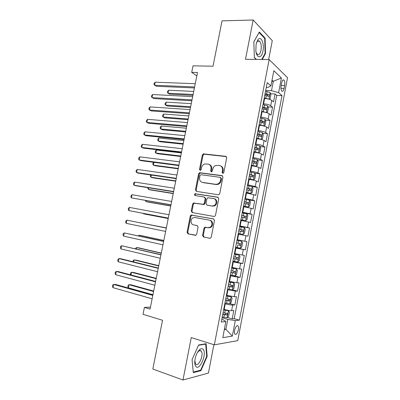 <?xml version="1.0" encoding="UTF-8"?>
<svg xmlns="http://www.w3.org/2000/svg" width="400" height="400" viewBox="0 0 400 400"><rect width="100%" height="100%" fill="white"/><g stroke="black" fill="none" stroke-linecap="round" stroke-linejoin="round"><path stroke-width="0.6" d="M222.775 173.39L223.84 172.535L226.705 157.835L225.725 156.315L203.35 153.86L202.345 155.03L199.51 169.35L200.155 170.405L200.515 170.365L201.175 169.57L201.54 167.71C201.975 165.88 203.005 164.655 204.62 164.03L208.025 164.085C210.315 164.635 211.32 166.25 211.035 168.935L210.665 170.81L211.33 171.88L212.37 171.035L212.74 169.15C213.165 167.34 214.19 166.105 215.805 165.455L219.365 165.49C221.71 166.055 222.745 167.695 222.465 170.405L222.095 172.31L222.775 173.39M200.37 350.855L200.36 350.565M238.395 329.77C238.705 327.965 238.61 326.675 238.1 325.905C236.775 325.1 235.615 326.565 234.615 330.295C234.305 332.1 234.4 333.39 234.905 334.16C236.245 334.96 237.41 333.495 238.395 329.77M258.3 40.84L258.405 41.2M202.585 235.36L203.53 237L209.74 238.26L210.56 238.115L211.255 237.1L214.485 220.525L213.515 218.9L191.04 215.035L190.26 216.09L187.065 232.235L187.975 233.845L195.995 235.195L196.71 234.175L198.085 227.185L197.155 225.57L193.535 224.88C190.45 224.455 190.165 219.065 193.145 217.795L194.985 217.525L209.34 220.16C212.435 220.55 212.905 225.86 209.955 227.285L207.88 227.63L204.695 227.285L203.965 228.32L202.585 235.36L203.265 235.485L204.21 237.125L209.91 238.28M268.66 59.57L272.295 40.645L253.165 20L222.03 20.865L213.015 66.225L193.025 65.825L191.71 72.35L197.5 72.505L150.07 309.08L144.42 307.4L143.025 314.315L162.525 320.265L152.83 369.04L182.985 380L208.43 373.09L213.885 344.69M253.165 20L245.505 59.285L269.14 59.575L214.355 344.84L191.255 337.575L182.985 380M218.225 194.755L218.9 194.655L219.745 193.55L222.94 177.145L221.965 175.595L199.55 172.71L198.62 173.84L195.46 189.82L196.375 191.365L218.225 194.755M218.725 198.78L215.51 215.27L214.745 216.33L213.995 216.45L192.185 212.55L191.27 210.975L192.635 204.095L193.455 203.015L203.485 204.305L204.295 203.225L205.205 198.61L204.265 197.045L195.17 195.59C194.325 195.075 194.315 194.46 195.13 193.74L217.75 197.19L218.725 198.78M227.335 317.495L232.215 318.87L233.805 310.525L231.62 310.675L232.685 305.075C230.915 305.06 228.435 304.65 225.25 303.845L224.805 303.725M229.87 303.645L234.86 304.975L236.445 296.66L234.285 296.69L235.35 291.11L227.49 289.72M232.095 289.765L237.5 291.125L239.08 282.835L236.945 282.755L238.005 277.195L230.165 275.765M231.695 275.32L240.13 277.315L241.705 269.055L239.595 268.87L240.65 263.325L232.835 261.85M232.925 261.375L242.755 263.555L244.32 255.32L242.235 255.025L243.29 249.5L235.495 247.985M235.53 247.8L245.365 249.84L246.93 241.635L244.865 241.23L245.92 235.72L238.145 234.165M245.92 235.72L247.97 236.17L249.53 227.99L239.675 226.175M239.73 225.895L247.49 227.475L248.54 221.99L250.565 222.545L252.12 214.39L242.255 212.715M242.365 212.15L250.105 213.77L251.15 208.3L253.155 208.96L254.705 200.835L247.95 199.785M244.99 198.445L252.71 200.105L253.75 194.655L255.735 195.425L257.275 187.325L252.14 186.595M247.61 184.79L255.31 186.49L256.345 181.055L258.305 181.93L259.845 173.855L254.84 173.215M250.22 171.18L250.67 171.235C253.87 171.685 256.28 172.25 257.9 172.92L258.93 167.5L260.865 168.48L262.4 160.43L257.495 159.875M252.82 157.61L253.275 157.66C256.475 158.075 258.875 158.655 260.48 159.39L261.51 153.99L263.42 155.075L264.95 147.05L260.135 146.57M255.415 144.09L255.865 144.13C259.07 144.51 261.465 145.105 263.05 145.905L264.08 140.525L265.965 141.71L267.49 133.715L262.76 133.305M258 130.61L258.45 130.645C261.655 130.99 264.045 131.6 265.615 132.465L266.64 127.1L268.505 128.39L270.025 120.42L265.37 120.08M260.575 117.175L261.03 117.205C264.235 117.515 266.615 118.135 268.17 119.07L269.19 113.725L271.035 115.115L272.55 107.17L270.72 105.715C269.18 104.72 266.805 104.085 263.595 103.81L263.145 103.785M267.97 106.895L272.55 107.17M231.62 310.675C229.84 310.69 227.36 310.285 224.175 309.465L223.73 309.34M234.285 296.69L226.415 295.315M236.945 282.755L229.095 281.34M239.595 268.87L231.77 267.41M242.235 255.025L234.43 253.525M244.865 241.23L237.085 239.69M248.54 221.99L240.785 220.39M251.15 208.3L243.415 206.66M253.75 194.655L246.04 192.98M256.345 181.055C254.72 180.425 252.305 179.875 249.105 179.4L248.655 179.34M258.93 167.5C257.32 166.805 254.915 166.235 251.715 165.8L251.26 165.745M261.51 153.99C259.915 153.23 257.515 152.645 254.31 152.245L253.86 152.195M264.08 140.525C262.5 139.695 260.105 139.1 256.9 138.735L256.45 138.69M266.64 127.1C265.075 126.21 262.69 125.595 259.485 125.265L259.03 125.23M269.19 113.725C267.64 112.765 265.265 112.14 262.055 111.84L261.605 111.81M281.695 82.79L281.14 85.71C280.76 88.21 280.98 90.015 281.79 91.115C282.745 91.765 283.51 90.87 284.085 88.42L284.63 85.54C285.01 83.03 284.79 81.225 283.97 80.11C283.025 79.465 282.27 80.355 281.695 82.79M269.14 59.575L287.54 77.695L237.75 340.625L214.355 344.84M232.215 318.87L234.205 318.68L239.425 320.145L282 95.62L278.625 92.645L271.505 90.685L265.7 90.435M239.425 320.145L235.29 320.575L232.335 336.125L222.785 337.655L225.86 321.56L221.295 322.035L267.205 82.595L270.93 85.875L273.825 70.72L281.415 77.98L278.625 92.645M234.205 318.68L276.7 95.365L275.065 93.96L273.555 101.88L271.735 100.385C270.2 99.365 267.83 98.725 264.62 98.46L264.17 98.44M268.17 119.07L270.025 120.42M265.615 132.465L267.49 133.715M263.05 145.905L264.95 147.05M260.48 159.39L262.4 160.43M257.9 172.92L259.845 173.855M255.31 186.49L257.275 187.325M252.71 200.105L254.705 200.835M250.105 213.77L252.12 214.39M247.49 227.475L249.53 227.99M245.365 249.84L243.29 249.5M242.755 263.555L240.65 263.325M240.13 277.315L238.005 277.195M237.5 291.125L235.35 291.11M234.86 304.975L232.685 305.075M224.46 328.89L225.915 329.32L227.81 319.395L222.11 317.775M271.505 90.685L273.295 81.315L272.02 80.16M271.81 81.265L273.295 81.315L281.415 77.98M266.28 87.43L267.795 87.49L270.93 85.875M150.455 307.15L144.42 307.4M191.71 72.35L196.815 75.925M224.34 329.525L225.915 329.32L232.335 336.125M221.8 319.41L223.29 319.835L225.86 321.56M270.55 93.75L275.065 93.96M276.7 95.365L282 95.62M227.81 319.395L235.29 320.575M262.265 59.49L265.515 53.45L265.11 38.13L259.335 32.025L253.825 41.81L254.36 57.67L256.23 59.42M200.915 370.675L207.16 356.385L206.12 343.695L198.655 344.975L192.06 359.625L193.29 372.635L200.915 370.675L200.01 370.365M264.425 38.135L265.11 38.13M265.005 53.445L265.515 53.45M206.685 356.23L207.16 356.385M222.93 173.395L222.73 172.58L223.1 170.68C223.4 168.325 222.585 166.735 220.655 165.92M209.26 164.49C211.175 165.275 211.99 166.845 211.69 169.205L211.505 171.885M226.37 156.62L204.01 154.165L203.01 155.33L200.18 169.62L200.355 170.405M222.53 175.845L200.225 172.97L199.295 174.1L196.14 190.05L196.605 191.4M220.9 178.435L220.22 177.345L201.01 174.725L199.99 175.555L199.6 177.52C199.305 180.185 200.295 181.815 202.56 182.415L215.68 184.31L217.675 184.045C219.17 183.355 220.115 182.155 220.505 180.445L220.9 178.435L221.54 178.69L220.57 177.485M202.24 182.35L202.56 182.415M221.54 178.69L221.15 180.695C220.755 182.405 219.815 183.6 218.32 184.285L216.33 184.55L203.23 182.655M204.565 197.14L205.875 198.82L204.97 203.42L204.155 204.5L194.145 203.215L193.325 204.29L191.965 211.155L192.57 212.62M218.21 197.375L195.815 193.955C195.13 194.44 195.025 195 195.505 195.64M212.055 205.95L213.935 205.665C217.055 204.35 216.715 198.85 213.505 198.52L207.735 197.795L206.9 198.885L205.995 203.505L206.94 205.09L212.715 206.145L214.595 205.86C217.66 204.57 217.4 199.18 214.26 198.75M207.365 205.215L206.94 205.09M212.715 206.145L207.61 205.285M210.005 220.325C213.1 220.71 213.57 226.01 210.62 227.43L208.55 227.775L205.375 227.435L204.64 228.465L203.265 235.485M194.1 225L193.535 224.88M197.335 225.625L194.23 225.03M213.82 219L191.735 215.205L190.955 216.26L187.77 232.37L188.675 233.975L195.4 235.34M268.97 99.18L270.14 98.72L270.895 94.745L270.145 92.57L265.555 91.21M268.725 99.11L264.275 97.875M265.08 98.49L264.19 98.33M193.705 91.425L168.635 90.23L168.03 93.2L169.645 94.15L192.92 95.36M264.76 95.34L268.82 96.365C269.5 96.19 269.615 95.665 269.15 94.785L265.07 93.74M264.98 94.21L267.345 94.7L267.76 95.795M168.635 90.23L167.62 91.345L167.38 92.53L168.03 93.2L193.095 94.475M194.6 86.96L154.555 85.25L155.19 82.165L195.25 83.735M194.405 87.945L156.3 86.275L153.92 84.575L154.175 83.345L155.19 82.165M262.925 51.115C264.6 43.465 260.82 35.035 257.725 39.965L256.1 44.33L255.84 50.655C256.565 58.69 261.63 58.795 262.925 51.115M256.09 52.285L257.235 54.285C258.865 55.3 260.115 53.97 260.99 50.305C261.6 46.125 261.12 43.085 259.545 41.195C258.695 40.505 257.855 40.735 257.03 41.88L256.35 43.23M258.265 40.85L258.37 41.2M253.825 41.885L259.1 32.52L264.7 38.43L265.095 53.275L261.75 59.485M256.49 59.42L254.355 57.425M203.265 349.515C202.495 348.525 201.495 348.4 200.255 349.14C197.21 351.625 195.375 355.74 194.755 361.485C194.665 363.745 195.005 365.38 195.78 366.39C199.46 371.415 207.085 353.96 203.265 349.515M194.805 360.775L195.59 363.93C198.37 367.78 204.19 354.54 201.265 351.175L201.235 351.135C200.65 350.425 199.9 350.35 198.975 350.905L197.285 352.67M198.51 345.295L205.685 344.055L206.695 356.355L200.64 370.2L193.25 372.085L192.07 359.6M205.1 343.87L205.685 344.055M266.28 112.54L267.605 111.985L268.365 108L267.6 105.875L262.995 104.55M263.385 111.975L261.635 111.65M266.325 112.54L261.715 111.235M191.255 103.65L166.215 102.12L165.61 105.1L167.235 105.995L190.48 107.515M262.2 108.695L266.27 109.7C266.95 109.52 267.065 108.99 266.615 108.12L262.51 107.09M262.425 107.515L264.82 108.01L265.21 109.12M166.215 102.12L165.205 103.205L164.96 104.395L165.61 105.1L190.64 106.71M263.28 125.87L265.06 125.29L265.825 121.295L265.05 119.22L260.43 117.935M261.505 125.515L259.07 125.015M263.77 125.91L259.145 124.64M188.795 115.91L163.785 114.05L163.18 117.035L164.82 117.875L188.035 119.7M259.63 122.09L263.71 123.08C264.39 122.89 264.51 122.365 264.075 121.5L259.94 120.48M259.865 120.865L262.285 121.37L262.65 122.49M163.785 114.05L162.78 115.1L162.54 116.29L163.18 117.035L188.18 118.98M260.065 139.215L261.205 139.32L262.51 138.64L263.28 134.63L262.49 132.61L257.855 131.36M259.395 139.085L256.5 138.42M261.205 139.32L256.565 138.09M186.33 128.21L161.35 126.01L160.745 129.005L162.395 129.79L185.585 131.925M257.055 135.535L261.145 136.505C261.82 136.3 261.945 135.775 261.52 134.925L257.365 133.92M257.3 134.26L259.745 134.77L260.08 135.905M161.35 126.01L160.35 127.03L160.11 128.225L160.745 129.005L185.715 131.29M253.925 151.87L258.635 152.775L259.955 152.035L260.72 148.015L259.92 146.045L255.27 144.835M258.635 152.775L253.975 151.585M183.86 140.545L158.91 138.005L158.3 141.01L159.965 141.735L183.13 144.19M254.47 149.02L258.57 149.97C259.24 149.76 259.375 149.235 258.96 148.395L254.78 147.395M254.725 147.695L257.19 148.215L257.5 149.36M158.91 138.005L157.915 138.995L157.67 140.19L158.3 141.01L183.24 143.635M192.01 99.885L152.015 97.615L152.655 94.52L192.66 96.65M191.83 100.785L153.775 98.58L151.385 96.9L151.64 95.665L152.655 94.52M189.41 112.855L149.47 110.015L150.105 106.91L190.06 109.61M189.25 113.66L151.245 110.925L149.47 110.015L148.845 109.265L149.1 108.025L150.105 106.91M186.8 125.865L146.915 122.455L147.555 119.34L187.455 122.605M186.66 126.575L148.705 123.3L146.915 122.455L146.3 121.66L146.555 120.42L147.555 119.34M184.185 138.91L144.35 134.93L144.995 131.81L184.84 135.645M184.06 139.53L146.155 135.715L144.35 134.93L143.74 134.1L144 132.855L144.995 131.81M251.335 165.365L256.09 166.255L257.385 165.475L258.16 161.435L257.345 159.52L252.68 158.35M256.055 166.275L251.38 165.12M181.38 152.915L156.46 150.035L155.85 153.05L157.53 153.72L180.66 156.485M251.875 162.545L255.985 163.48C256.655 163.26 256.79 162.735 256.39 161.905L252.185 160.92M252.14 161.175L254.63 161.7L254.91 162.865M156.46 150.035L155.47 150.99L155.225 152.195L155.85 153.05L180.755 156.015M181.56 152.005L141.78 147.445L142.425 144.315L182.22 148.725M181.455 152.53L143.6 148.17L141.78 147.445L141.18 146.57L141.435 145.325L142.425 144.315M248.74 178.9L253.465 179.82L254.81 178.955L255.585 174.905L254.76 173.04L250.08 171.91M253.465 179.82L248.775 178.705M153.955 162.34L153.39 165.125L155.085 165.74L178.19 168.82M249.275 176.12L253.39 177.035C254.06 176.805 254.2 176.28 253.815 175.46L249.585 174.49M249.545 174.7L252.06 175.235L252.31 176.415M153.78 162.315L153.02 163.025L152.775 164.23L153.39 165.125L178.265 168.435M178.93 165.135L139.2 160L139.845 156.855L179.585 161.85M178.84 165.57L141.035 160.66L139.2 160L138.605 159.085L138.865 157.83L139.845 156.855M246.135 192.485L250.865 193.405L252.23 192.48L253.005 188.42L252.165 186.605L247.47 185.51M250.865 193.405L246.165 192.33M151.37 175.055L150.925 177.235L152.635 177.79L175.71 181.195M246.66 189.74L250.79 190.635C251.46 190.395 251.605 189.87 251.225 189.06L246.975 188.1M246.945 188.27L249.48 188.81L249.7 190.01M150.71 174.96L150.315 176.305L150.925 177.235L175.77 180.89M176.285 178.31L136.615 172.59L137.265 169.44L176.95 175.01M176.22 178.65L138.465 173.19L136.615 172.59L136.03 171.635L136.285 170.375L137.265 169.44M243.52 206.11L248.26 207.04L249.635 206.05L250.415 201.975L249.565 200.215L244.855 199.16M248.26 207.04L243.545 206M148.77 187.81L148.45 189.38L150.175 189.88L173.22 193.6M244.04 203.4L248.185 204.275C248.845 204.03 248.995 203.505 248.63 202.705L244.355 201.76M244.335 201.88L246.89 202.43L247.075 203.66M147.995 187.69L147.85 188.41L148.45 189.38L173.265 193.385M173.635 191.525L134.02 185.22L134.67 182.055L174.3 188.215M173.59 191.77L135.89 185.755L134.02 185.22L133.44 184.22L133.7 182.96L134.67 182.055M240.9 219.78L245.645 220.715L247.035 219.665L247.815 215.575L246.955 213.87L242.23 212.855M245.645 220.715L240.915 219.72M146.165 200.605L145.97 201.56L147.71 202L170.725 206.045M241.415 217.11L245.565 217.965C246.225 217.71 246.38 217.185 246.025 216.39L241.73 215.46M241.715 215.54L244.295 216.09L244.44 217.355M145.395 200.47L145.97 201.56L170.75 205.915M170.98 204.785L131.42 197.885L132.07 194.715L171.645 201.465M170.95 204.93L131.42 197.885L130.845 196.85L131.105 195.585L132.07 194.715M238.27 233.5L243.025 234.44L244.425 233.32L245.21 229.22L244.335 227.57L239.595 226.595M243.025 234.44L238.275 233.48M143.555 213.44L143.485 213.78L145.24 214.16L168.22 218.53M238.775 230.86L242.94 231.7C243.6 231.435 243.755 230.91 243.415 230.125L239.095 229.21M239.085 229.24L241.685 229.8L241.78 231.115M143.265 213.385L143.485 213.78L168.23 218.485M168.31 218.085L128.81 210.595L129.46 207.415L168.98 214.755M168.3 218.135L128.81 210.595L128.245 209.515L128.505 208.245L129.46 207.415M241.71 241.315L236.95 240.38L241.71 241.315L242.595 242.91L241.81 247.025L240.43 248.175L241.73 241.355M240.43 248.175L235.625 247.285M166.34 227.915L141.59 223.095M240.79 243.9L239.07 243.555C239.54 244.375 239.35 244.89 238.505 245.11L240.305 245.48C240.96 245.205 241.125 244.675 240.79 243.9L236.45 243M166.335 227.935L141.48 223.07M166.31 228.07L126.845 220.15L166.305 228.09M126.19 223.34L125.635 222.215L125.895 220.945L126.845 220.15L126.19 223.34L165.635 231.43M232.97 261.14L237.75 262.02L239.185 260.775L239.97 256.645L239.075 255.105L234.3 254.21M239.075 255.105L234.31 254.16M163.825 240.465L140.895 235.525L139.115 235.245L138.96 236M233.475 258.505L237.66 259.305C238.315 259.02 238.485 258.49 238.16 257.725L233.795 256.84M236.475 257.37C236.89 258.19 236.685 258.705 235.86 258.91L233.49 258.44M163.805 240.57L139.115 235.245L138.31 235.86M163.65 241.345L124.22 232.925L163.625 241.465M123.565 236.125L123.015 234.96L123.275 233.68L124.22 232.925L123.565 236.125L162.95 244.815M230.305 275.04L235.105 275.88L236.55 274.57L237.34 270.425L236.43 268.945L231.64 268.085M236.43 268.945L231.655 267.99M161.3 253.055L138.4 247.78L136.605 247.56L136.325 248.945M230.815 272.395L235.01 273.175C235.66 272.88 235.83 272.35 235.52 271.59L231.135 270.725M233.905 271.275C234.215 272.095 233.985 272.59 233.21 272.755L230.835 272.285M161.26 253.245L136.605 247.56L135.66 248.25L135.555 248.765M160.975 254.665L121.59 245.735L160.935 254.88M120.93 248.945L120.385 247.74L120.65 246.46L121.59 245.735L120.93 248.945L160.26 258.245M227.63 288.985L232.445 289.78L233.905 288.41L234.7 284.25L233.775 282.825L228.97 282.005M233.775 282.825L228.995 281.865M158.77 265.68L135.9 260.075L134.09 259.915L133.68 261.93M228.14 286.33L232.345 287.09L232.87 285.505L228.46 284.655M231.3 285.215C231.535 286.03 231.285 286.51 230.55 286.645L228.17 286.175M158.715 265.96L134.09 259.915L133.155 260.57L132.915 261.74M158.3 268.03L120.91 258.76L118.95 258.59L158.235 268.345M118.285 261.81L117.75 260.56L118.015 259.275L118.95 258.59L118.285 261.81L157.56 271.715M224.95 302.975L229.78 303.735L231.255 302.295L232.05 298.12L231.115 296.75L226.29 295.975M231.115 296.75L226.325 295.785M156.23 278.34L133.395 272.4L131.57 272.305L131.03 274.955M225.46 300.315L229.675 301.055L230.215 299.465L225.78 298.635M228.67 299.2C228.845 300.005 228.585 300.465 227.885 300.58L225.5 300.115M156.155 278.71L131.57 272.305L130.635 272.925L130.385 274.16L130.695 274.865M155.61 281.435L118.275 271.59L116.3 271.485L155.525 281.85M115.635 274.715L115.11 273.42L115.375 272.13L116.3 271.485L115.635 274.715L154.85 285.23M222.255 317.015L227.1 317.73L228.59 316.225L229.39 312.04L228.44 310.725L223.605 309.99M228.44 310.725L223.65 309.755M153.685 291.04L130.88 284.765L129.04 284.73L128.405 287.84L152.95 294.705M222.77 314.345L227 315.06L227.545 313.47L223.09 312.66M226.025 313.23L225.205 314.56L222.815 314.095M153.59 291.5L129.04 284.73L128.11 285.315L127.86 286.555L128.405 287.84M152.915 294.885L115.635 284.455L113.645 284.415L152.81 295.395M112.98 287.655L112.46 286.32L112.725 285.025L113.645 284.415L112.98 287.655L152.13 298.79M224.175 309.465L225.25 303.845M226.865 295.435L227.935 289.835M229.545 281.45L230.615 275.87M232.215 267.515L233.28 261.95M234.88 253.62L235.94 248.08M237.53 239.775L238.59 234.25M240.175 225.98L241.235 220.47M242.815 212.225L243.865 206.735M245.44 198.515L246.49 193.045M248.06 184.855L249.105 179.4M250.67 171.235L251.715 165.8M253.275 157.66L254.31 152.245M255.865 144.13L256.9 138.735M258.45 130.645L259.485 125.265M261.03 117.205L262.055 111.84M263.595 103.81L264.62 98.46M270.72 105.715L271.735 100.385M281.195 85.41L284.63 85.54M280.96 88.295L284.085 88.42M223.1 170.68L222.465 170.405M211.32 171.08L210.665 170.81M211.69 169.205L211.035 168.935M200.18 169.62L199.51 169.35M203.01 155.33L202.345 155.03M204.46 154.125L203.8 153.82M226.355 156.62L225.725 156.315M222.73 172.58L222.095 172.31M196.14 190.05L195.46 189.82M199.295 174.1L198.62 173.84M200.745 172.915L200.075 172.65M222.48 175.805L221.965 175.595M216.33 184.55L215.68 184.31M221.15 180.695L220.505 180.445M191.965 211.155L191.27 210.975M193.325 204.29L192.635 204.095M194.775 203.13L194.085 202.93M203.49 204.595L202.82 204.4M204.97 203.42L204.295 203.225M205.875 198.82L205.205 198.61M196.23 193.905L195.55 193.685M218.095 197.3L217.75 197.19M204.64 228.465L203.965 228.32M206.13 227.31L205.455 227.165M208.55 227.775L207.88 227.63M188.675 233.975L187.975 233.845M187.77 232.37L187.065 232.235M190.955 216.26L190.26 216.09M192.405 215.115L191.71 214.94M204.21 237.125L203.53 237M268.91 99.165L270.16 92.625M266.63 94.02L267.115 91.49M265.84 98.155L266.325 95.62M267.305 94.685L269.125 94.77M266.36 112.525L267.62 105.925M264.07 107.375L264.56 104.835M263.28 111.52L263.765 108.98M264.755 107.99L266.575 108.1M263.805 125.895L265.07 119.27M261.505 120.77L261.995 118.22M260.71 124.93L261.2 122.38M262.2 121.34L264.015 121.475M261.24 139.305L262.51 132.66M258.93 134.205L259.42 131.65M258.13 138.38L258.625 135.825M259.635 134.73L261.45 134.89M258.67 152.76L259.94 146.095M256.35 147.69L256.84 145.125M255.545 151.88L256.04 149.31M257.065 148.165L258.875 148.35M256.09 166.255L257.365 159.57M253.76 161.215L254.25 158.645M252.955 165.42L253.445 162.845M254.485 161.645L256.295 161.855M253.5 179.795L254.78 173.09M251.16 174.79L251.655 172.205M250.35 179.005L250.845 176.42M251.895 175.17L253.705 175.405M250.9 193.385L252.19 186.655M248.55 188.405L249.045 185.815M247.74 192.635L248.235 190.04M249.295 188.74L251.105 189M248.295 207.015L249.585 200.26M245.935 202.065L246.43 199.465M245.12 206.31L245.62 203.705M246.69 202.35L248.495 202.635M245.68 220.69L246.98 213.915M243.31 215.77L243.81 213.16M242.495 220.025L242.995 217.415M244.075 216.01L245.88 216.32M243.06 234.41L244.36 227.615M240.675 229.52L241.175 226.905M239.855 233.79L240.36 231.175M241.45 229.71L243.255 230.05M238.03 243.315L238.535 240.69M237.21 247.605L237.715 244.975M238.505 245.11L240.305 245.48M237.79 261.99L239.095 255.145M235.38 257.16L235.885 254.525M234.555 261.46L235.06 258.825M235.86 258.91L237.66 259.305M235.14 275.845L236.45 268.98M232.72 271.045L233.225 268.405M231.895 275.36L232.4 272.715M233.21 272.755L235.01 273.175M232.48 289.75L233.8 282.86M230.05 284.98L230.56 282.33M229.225 289.31L229.73 286.655M230.55 286.645L232.345 287.09M229.815 303.695L231.135 296.785M227.375 298.96L227.885 296.3M226.54 303.305L227.05 300.64M227.885 300.58L229.675 301.055M227.14 317.695L228.465 310.76M224.685 312.99L225.2 310.32M223.85 317.345L224.365 314.675M225.205 314.56L227 315.06M237.125 325.625L238.1 325.905M282.895 80.075L283.97 80.11M204.01 154.165L203.35 153.86M200.225 172.97L199.55 172.71M218.32 184.285L217.675 184.045M194.145 203.215L193.455 203.015M204.155 204.5L203.485 204.305M195.815 193.955L195.13 193.74M214.595 205.86L213.935 205.665M205.375 227.435L204.695 227.285M210.62 227.43L209.955 227.285M191.735 215.205L191.04 215.035M267.345 94.7L269.15 94.785M257.03 41.88L257.725 39.965M257.62 41.205L259.545 41.195M198.975 350.905L200.255 349.14M199.615 350.61L201.235 351.135M264.82 108.01L266.615 108.12M262.285 121.37L264.075 121.5M259.745 134.77L261.52 134.925M257.19 148.215L258.96 148.395M254.63 161.7L256.39 161.905M252.06 175.23L253.815 175.46M249.48 188.805L251.225 189.06M246.89 202.425L248.63 202.705M244.295 216.09L246.025 216.39M241.69 229.8L243.415 230.125M236.93 257.455L238.16 257.725M234.83 271.43L235.52 271.59M232.36 285.38L232.87 285.505M229.79 299.355L230.215 299.465M227.175 313.37L227.545 313.47"/></g></svg>
